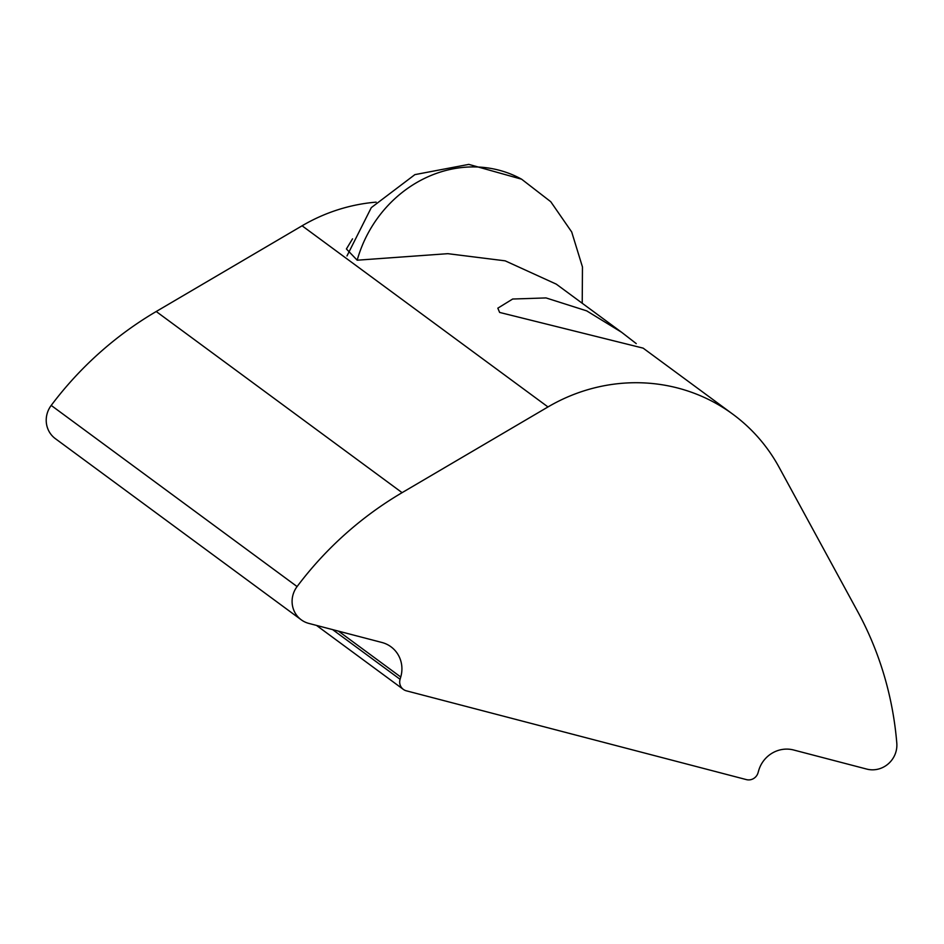 <?xml version="1.0" encoding="UTF-8"?>
<svg xmlns="http://www.w3.org/2000/svg" width="944" height="944" viewBox="0 0 944 944"><rect width="100%" height="100%" fill="white"/><g stroke="black" fill="none" stroke-linecap="round" stroke-linejoin="round"><path stroke-width="1.42" d="M732.969 414.31A175.431 167.938 -53.6 0 1 779.107 467.304L857.718 611.629A345.811 331.061 -53.6 0 1 896.8 743.164A24.06 23.034 -53.6 0 1 866.757 769.089L793.597 749.984A28.816 27.588 -53.6 0 0 758.705 770.481L758.044 772.782A9.605 9.192 -53.6 0 1 746.409 779.614L406.345 690.819A9.605 9.192 -53.6 0 1 400.079 679.302L400.74 677.013A28.816 27.588 -53.6 0 0 390.993 646.805A28.816 27.588 -53.6 0 0 381.942 642.486L308.782 623.394A24.06 23.034 -53.6 0 1 301.23 619.795A24.06 23.034 -53.6 0 1 293.077 594.567A24.06 23.034 -53.6 0 1 297.089 586.566A345.811 331.061 -53.6 0 1 402.097 492.662L547.98 406.947A175.431 167.938 -53.6 0 1 732.969 414.31L643.135 348.135L499.624 312.429L497.83 308.169L512.675 299.024L546.033 297.926L586.696 310.871L621.612 332.276L636.244 343.604M621.612 332.276L556.287 284.144L505.17 260.839L447.845 253.676L357.186 260.202L346.401 248.956L352.537 238.844M376.125 202.146A175.431 167.938 -53.6 0 0 302.092 225.793L156.22 311.508A345.811 331.061 -53.6 0 0 51.212 405.413A24.06 23.034 126.4 0 0 47.2 413.413A24.06 23.034 126.4 0 0 55.342 438.641L301.23 619.795M400.079 679.302L332.618 629.613M302.092 225.793L547.98 406.947M400.74 677.013L338.483 631.147M156.22 311.508L402.097 492.662M51.212 405.413L297.089 586.566M357.186 260.202A120.077 108.395 118.9 0 1 357.599 258.762A120.077 108.395 -61.1 0 1 521.607 179.195L550.765 201.721L571.698 231.964L582.46 266.963L582.224 303.26M403.324 689.38L316.488 625.4M346.979 255.954L371.287 207.633L414.888 174.628L468.79 164.386L521.607 179.195"/></g></svg>
